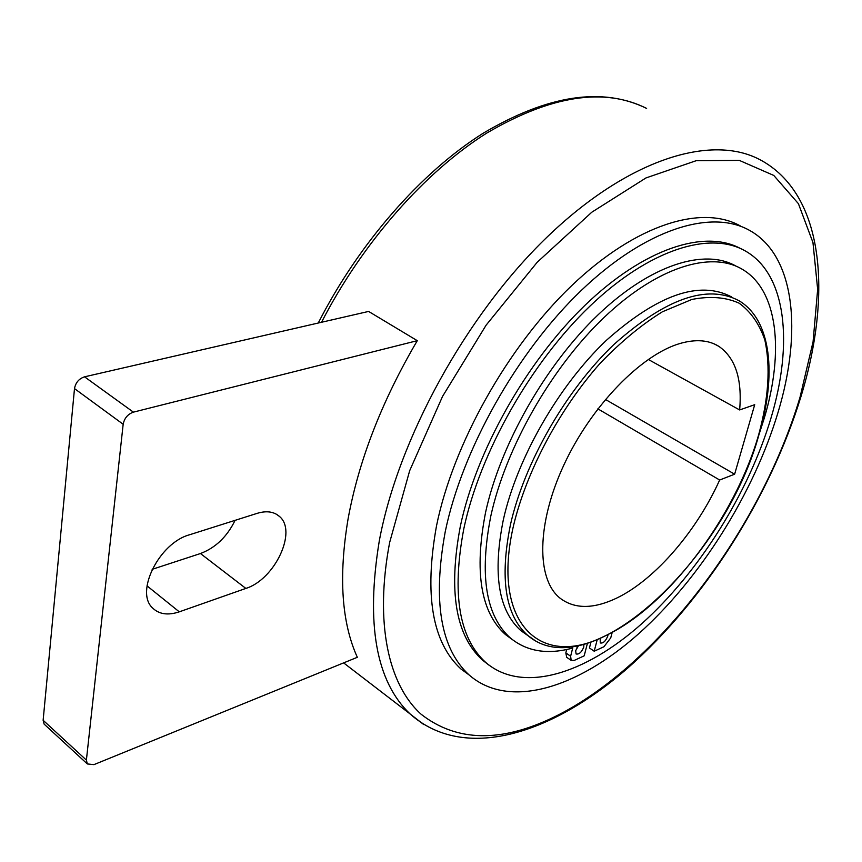 <?xml version="1.0" encoding="UTF-8"?>
<svg xmlns="http://www.w3.org/2000/svg" width="862" height="862" viewBox="0 0 862 862"><rect width="100%" height="100%" fill="white"/><g stroke="black" fill="none" stroke-linecap="round" stroke-linejoin="round"><path stroke-width="1.29" d="M84.551 376.823L368.602 311.43L417.283 340.673C381.769 401.229 358.7 460.674 348.065 518.989C338.475 576.43 341.567 622.536 357.331 657.297L93.915 764.637L87.321 763.937L44.124 724.112L43.132 720.276L74.498 388.6C75.608 382.609 78.959 378.687 84.551 376.823L133.405 412.144L417.283 340.673M469.057 674.914C508.774 709.717 577.174 688.426 638.537 633.872C700.095 578.768 753.593 493.829 778.063 412.316C802.393 331.654 795.141 255.777 749.724 230.477C711.484 208.733 645.789 228.71 581.322 290.408C516.952 352.008 462.032 449.996 445.223 531.8C432.562 600.9 440.514 648.601 469.057 674.914L460.954 668.987C432.239 642.556 424.082 594.866 436.506 525.895C453.046 444.264 507.696 346.653 571.98 285.365C636.371 223.991 702.174 204.262 740.641 226.103M488.98 665.141L482.44 660.066C455.578 635.574 448.197 591.009 460.319 526.38C476.093 451.246 526.262 361.857 585.136 305.148C644.108 248.375 704.61 229.12 740.318 248.439M771.059 417.822C793.342 343.539 786.532 274.353 745.479 251.057C710.266 230.639 649.625 249.129 590.125 305.967C530.712 362.73 479.811 452.981 463.821 528.718C451.613 593.412 458.907 637.977 485.705 662.425C522.178 693.932 585.115 674.289 641.931 623.549C698.91 572.346 748.539 493.301 771.059 417.822M731.644 296.959C699.685 280.042 657.911 294.513 606.331 340.371C558.425 385.928 517.038 458.293 503.333 519.786C492.536 573.639 498.398 610.598 520.917 630.661L528.212 635.822M607.958 635.035L607.764 636.091C605.62 641.231 603.12 643.526 600.264 642.966L600.178 638.699M583.843 644.464L583.8 647.006C581.624 652.265 579.048 654.581 576.096 653.978L575.654 650.713L578.434 645.757M512.287 639.572L505.477 634.561C480.705 612.397 474.057 571.711 485.554 512.481C500.219 444.889 545.377 365.176 597.98 314.899C650.67 264.591 704.62 247.933 736.213 266.218M758.851 435.008L764.432 417.65C784.248 351.125 777.977 289.858 741.999 269.116C710.622 250.626 656.682 267.22 603.842 317.679C551.087 368.085 505.66 448.143 490.834 515.939C479.207 575.245 485.748 615.942 510.433 638.042C526.951 651.564 547.715 654.904 572.713 648.041L570.622 656.241L571.183 660.411L574.211 660.432L584.188 655.831L587.399 643.451M597.862 408.857L719.662 480.015C695.612 533.395 651.931 583.089 612.753 599.887C591.235 609.154 573.639 608.561 559.966 598.099C536.336 579.264 536.466 523.88 563.888 464.952C591.149 406.034 641.339 354.497 680.258 343.41C695.796 339.014 708.683 340.005 718.919 346.395C735.394 357.924 742.301 379.108 739.639 409.946L648.235 359.422M133.405 412.144C127.791 414.137 124.376 418.178 123.169 424.266L86.394 760.09L87.321 763.937M257.264 513.321C266.455 510.573 273.814 511.575 279.31 516.327C297.681 530.873 274.924 579.469 245.853 588.423L179.285 611.837C168.047 615.587 159.168 614.326 152.66 608.055C134.677 592.14 159.287 542.877 189.511 534.785L257.264 513.321M44.846 724.77L44.124 724.112M152.143 569.351L200.447 553.533C215.478 547.855 227.029 536.8 235.1 520.336M605.404 399.429L734.629 474.197L719.662 480.015M739.639 409.946L754.713 404.687L734.629 474.197M597.15 639.97L594.198 651.219L589.436 647.965L590.912 642.309M594.198 651.219L603.939 646.737L610.738 637.891L612.074 632.88M566.69 657.286L565.828 652.911L566.69 649.506M576.829 647.955L577.842 646.457M801.067 396.24C832.196 294.47 824.578 193.864 759.885 159.653C711.247 133.804 628.387 158.802 547.208 236.953C466.159 314.942 398.19 439.027 379.291 540.883C365.757 623.689 375.972 681.336 409.935 713.811L423.759 724.576M321.526 322.269C362.665 242.427 425.031 171.861 486.75 133.082C550.99 95.402 604.284 87.181 646.619 108.407C602.355 86.685 547.866 94.96 483.162 133.233C421.055 172.378 358.915 243.149 318.261 323.024M759.077 434.222C776.748 374.679 771.479 320.061 739.003 300.719C707.196 283.878 665.486 298.489 613.863 344.541C565.914 390.303 524.376 462.883 510.498 524.473C499.551 578.413 505.272 615.371 527.673 635.369L535 640.541M758.711 434.577C768.613 398.341 770.671 366.835 764.874 340.059C759.411 324.047 750.834 311.753 739.165 303.198C725.804 297.153 710.029 295.903 691.83 299.459L662.425 311.775C641.608 324.64 620.834 341.826 600.103 363.333C559.438 409.31 526.876 470.501 513.677 524.98C490.747 622.493 539.644 668.244 603.023 636.878C666.121 608.723 734.79 518.213 758.711 434.577M800.044 397.166L813.082 341.697L817.661 289.384L812.963 242.545L798.417 203.68L773.774 175.439L739.316 160.386L696.076 160.731L645.961 177.938L591.785 212.224L537.166 262.296L486.114 325.168L442.54 396.423L409.676 470.695L389.646 542.489C374.367 623.172 388.471 684.988 421.206 714.318C456.785 741.966 501.21 742.807 554.503 716.839C657.34 666.671 760.683 529.009 800.044 397.166M74.498 388.6L123.169 424.266M43.132 720.276L86.394 760.09M200.447 553.533L245.853 588.423M179.285 611.837L147.014 585.858M570.622 656.241L565.828 652.911M505.477 634.561L510.433 638.042M718.919 346.395L714.447 344.024M279.31 516.327L276.411 514.237M801.024 396.38C770.046 497.482 704.135 600.836 627.568 668.212C551.475 734.499 464.015 762.277 409.935 713.811L343.626 662.889M566.399 657.092L571.183 660.411M520.917 630.661L527.673 635.369C589.597 688.641 725.298 559.158 759.066 434.276M482.44 660.066L485.705 662.425"/></g></svg>
